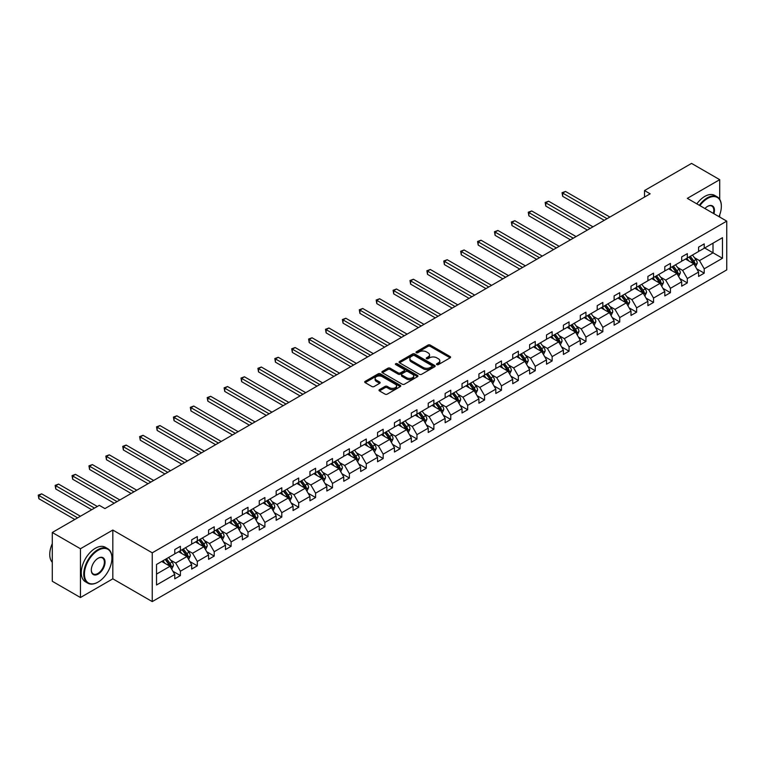 <?xml version="1.0" encoding="UTF-8"?>
<svg xmlns="http://www.w3.org/2000/svg" width="765" height="765" viewBox="0 0 765 765"><rect width="100%" height="100%" fill="white"/><g stroke="black" fill="none" stroke-linecap="round" stroke-linejoin="round"><path stroke-width="1.15" d="M436.825 364.618A1.09 0.631 0 0 0 438.374 364.618L450.126 357.838A1.568 0.899 0 0 0 450.585 357.198A1.568 0.899 0 0 0 450.126 356.557L430.217 345.063A1.568 0.899 0 0 0 428.008 345.063L416.265 351.852A1.09 0.631 0 0 0 417.805 352.742L419.325 351.862A5.001 2.888 0 0 1 426.411 351.862L428.065 352.828A5.001 2.888 0 0 1 429.528 354.864A5.001 2.888 0 0 1 428.065 356.911L426.545 357.791A1.09 0.631 0 0 0 428.094 358.68L429.614 357.8A5.001 2.888 0 0 1 436.691 357.8L438.345 358.756A5.001 2.888 0 0 1 439.818 360.803A5.001 2.888 0 0 1 438.345 362.849L436.825 363.719A1.09 0.631 0 0 0 436.825 364.618L436.825 363.719M379.469 389.624A1.568 0.899 0 0 0 379.01 390.265A1.568 0.899 0 0 0 379.469 390.905L385.053 394.128A1.568 0.899 0 0 0 387.262 394.128L400.315 386.593A1.568 0.899 0 0 0 400.774 385.952A1.568 0.899 0 0 0 400.315 385.321L380.406 373.827A1.568 0.899 0 0 0 378.197 373.827L365.154 381.362A1.568 0.899 0 0 0 364.695 381.993A1.568 0.899 0 0 0 365.154 382.634L371.895 386.526A1.568 0.899 0 0 0 374.104 386.526L379.689 383.303A1.568 0.899 0 0 0 380.148 382.663A1.568 0.899 0 0 0 379.689 382.031L376.342 380.1A4.179 2.419 0 0 1 375.118 378.388A4.179 2.419 0 0 1 377.7 376.16A4.179 2.419 0 0 1 382.261 376.686L395.362 384.25A4.179 2.419 0 0 1 396.586 385.952A4.179 2.419 0 0 1 394.004 388.19A4.179 2.419 0 0 1 389.452 387.664L387.262 386.401A1.568 0.899 0 0 0 385.053 386.401L379.469 389.624L379.469 390.905L385.053 387.702L385.053 386.401M112.818 530.049L80.44 548.744L52.278 532.488L52.278 581.266L80.44 597.522L112.818 578.828L152.245 601.596L152.245 552.818L112.818 530.049L112.818 578.828M719.712 199.321L719.712 179.67L687.324 198.365L726.75 221.133L152.245 552.818M719.712 179.67L691.55 163.404L644.522 190.562L644.522 197.064M52.278 532.488L99.307 505.34L104.939 508.591L650.154 193.813L644.522 190.562M419.44 374.276A1.568 0.899 0 0 0 421.649 374.276L434.702 366.741A1.568 0.899 0 0 0 435.161 366.1A1.568 0.899 0 0 0 434.702 365.46L414.793 353.975A1.568 0.899 0 0 0 412.584 353.975L399.54 361.501A1.568 0.899 0 0 0 399.081 362.141A1.568 0.899 0 0 0 399.54 362.782L419.44 374.276M396.165 364.857A1.09 0.631 0 0 1 397.274 365.01L417.489 376.676L404.455 384.202A1.568 0.899 0 0 1 402.247 384.202L382.347 372.708L387.932 369.505L387.932 368.204L382.347 371.436A1.568 0.899 0 0 0 381.888 372.067A1.568 0.899 0 0 0 382.347 372.708L382.347 371.436M387.932 369.505A1.568 0.899 0 0 1 390.14 369.505L390.14 368.204A1.568 0.899 0 0 0 387.932 368.204M390.14 368.204L398.211 372.871A1.568 0.899 0 0 0 400.42 372.871L404.13 370.729A1.568 0.899 0 0 0 404.58 370.088A1.568 0.899 0 0 0 404.13 369.457L395.725 364.599A1.09 0.631 0 0 1 397.274 363.71L417.508 375.386A1.568 0.899 0 0 1 417.967 376.026A1.568 0.899 0 0 1 417.508 376.667L417.508 375.386M80.44 548.744L80.44 597.522M719.712 217.059L719.712 214.812M156.529 564.455L174.774 553.917L174.774 549.566L180.406 546.306L180.406 550.666L191.68 544.164L191.68 539.803L197.313 536.552L197.313 540.912L208.577 534.41L208.577 530.049L214.21 526.798L214.21 531.159L225.474 524.656L225.474 520.296L231.107 517.044L231.107 521.405L242.371 514.893L242.371 510.542L248.003 507.291L248.003 511.642L259.268 505.139L259.268 500.788L264.9 497.537L264.9 501.888L276.165 495.385L276.165 491.025L281.797 487.774L281.797 492.134L293.062 485.632L293.062 481.271L298.694 478.02L298.694 482.38L309.959 475.878L309.959 471.517L315.591 468.266L315.591 472.627L326.856 466.124L326.856 461.764L332.488 458.512L332.488 462.873L343.753 456.361L343.753 452.01L349.385 448.759L349.385 453.11L360.65 446.607L360.65 442.256L366.282 439.005L366.282 443.356L377.547 436.853L377.547 432.493L383.179 429.242L383.179 433.602L394.444 427.1L394.444 422.739L400.076 419.488L400.076 423.848L411.341 417.346L411.341 412.985L416.973 409.734L416.973 414.095L428.237 407.592L428.237 403.232L433.87 399.98L433.87 404.331L445.134 397.829L445.134 393.478L450.767 390.226L450.767 394.577L462.031 388.075L462.031 383.724L467.664 380.463L467.664 384.824L478.928 378.321L478.928 373.961L484.561 370.709L484.561 375.07L495.825 368.567L495.825 364.207L501.457 360.956L501.457 365.316L512.722 358.814L512.722 354.453L518.354 351.202L518.354 355.562L529.619 349.05L529.619 344.699L535.251 341.448L535.251 345.799L546.516 339.297L546.516 334.946L552.148 331.694L552.148 336.045L563.413 329.543L563.413 325.182L569.045 321.931L569.045 326.292L580.31 319.789L580.31 315.429L585.942 312.177L585.942 316.538L597.207 310.035L597.207 305.675L602.839 302.424L602.839 306.784L614.104 300.282L614.104 295.921L619.736 292.67L619.736 297.03L631.001 290.518L631.001 286.167L636.633 282.916L636.633 287.267L647.898 280.765L647.898 276.414L653.53 273.153L653.53 277.513L664.795 271.011L664.795 266.65L670.427 263.399L670.427 267.76L681.692 261.257L681.692 256.897L687.324 253.645L687.324 258.006L698.588 251.503L698.588 247.143L704.221 243.892L704.221 248.252L722.466 237.714L722.466 258.264L704.221 268.802L704.221 273.162L698.588 276.414L698.588 272.053L687.324 278.556L687.324 282.916L681.692 286.167L681.692 281.807L670.427 288.309L670.427 292.67L664.795 295.921L664.795 291.561L653.53 298.063L653.53 302.424L647.898 305.675L647.898 301.314L636.633 307.826L636.633 312.177L631.001 315.429L631.001 311.078L619.736 317.58L619.736 321.931L614.104 325.182L614.104 320.831L602.839 327.334L602.839 331.694L597.207 334.946L597.207 330.585L585.942 337.088L585.942 341.448L580.31 344.699L580.31 340.339L569.045 346.841L569.045 351.202L563.413 354.453L563.413 350.093L552.148 356.595L552.148 360.956L546.516 364.207L546.516 359.856L535.251 366.359L535.251 370.709L529.619 373.961L529.619 369.61L518.354 376.112L518.354 380.463L512.722 383.724L512.722 379.364L501.457 385.866L501.457 390.226L495.825 393.478L495.825 389.117L484.561 395.62L484.561 399.98L478.928 403.232L478.928 398.871L467.664 405.374L467.664 409.734L462.031 412.985L462.031 408.625L450.767 415.137L450.767 419.488L445.134 422.739L445.134 418.388L433.87 424.891L433.87 429.242L428.237 432.493L428.237 428.142L416.973 434.644L416.973 439.005L411.341 442.256L411.341 437.896L400.076 444.398L400.076 448.759L394.444 452.01L394.444 447.649L383.179 454.152L383.179 458.512L377.547 461.764L377.547 457.403L366.282 463.906L366.282 468.266L360.65 471.517L360.65 467.157L349.385 473.669L349.385 478.02L343.753 481.271L343.753 476.92L332.488 483.423L332.488 487.774L326.856 491.025L326.856 486.674L315.591 493.176L315.591 497.537L309.959 500.788L309.959 496.428L298.694 502.93L298.694 507.291L293.062 510.542L293.062 506.181L281.797 512.684L281.797 517.044L276.165 520.296L276.165 515.935L264.9 522.438L264.9 526.798L259.268 530.049L259.268 525.698L248.003 532.201L248.003 536.552L242.371 539.803L242.371 535.452L231.107 541.955L231.107 546.306L225.474 549.566L225.474 545.206L214.21 551.708L214.21 556.069L208.577 559.32L208.577 554.96L197.313 561.462L197.313 565.823L191.68 569.074L191.68 564.713L180.406 571.216L180.406 575.576L174.774 578.828L174.774 574.467L156.529 585.005L156.529 564.455M152.245 601.596L726.75 269.902L726.75 221.133M178.608 551.708L186.947 556.518L175.682 563.021L170.643 560.123M175.682 563.021L180.406 571.216M186.947 556.518L191.68 564.713M174.774 552.875L175.682 553.401L180.406 550.666M195.505 541.955L203.844 546.765L192.579 553.267L187.54 550.36M192.579 553.267L197.313 561.462M203.844 546.765L208.577 554.96M191.68 543.121L192.579 543.647L197.313 540.912M212.402 532.201L220.741 537.011L209.476 543.513L204.437 540.606M209.476 543.513L214.21 551.708M220.741 537.011L225.474 545.206M208.577 533.368L209.476 533.884L214.21 531.159M229.299 522.438L237.638 527.257L226.373 533.76L221.334 530.853M226.373 533.76L231.107 541.955M237.638 527.257L242.371 535.452M225.474 523.614L226.373 524.13L231.107 521.405M246.196 512.684L254.535 517.503L243.27 524.006L238.231 521.099M243.27 524.006L248.003 532.201M254.535 517.503L259.268 525.698M242.371 513.86L243.27 514.376L248.003 511.642M263.093 502.93L271.432 507.74L260.167 514.252L255.128 511.345M260.167 514.252L264.9 522.438M271.432 507.74L276.165 515.935M259.268 504.106L260.167 504.623L264.9 501.888M279.99 493.176L288.329 497.986L277.064 504.489L272.024 501.582M277.064 504.489L281.797 512.684M288.329 497.986L293.062 506.181M276.165 494.343L277.064 494.869L281.797 492.134M296.887 483.423L305.225 488.233L293.961 494.735L288.931 491.828M293.961 494.735L298.694 502.93M305.225 488.233L309.959 496.428M293.062 484.589L293.961 485.115L298.694 482.38M313.784 473.669L322.122 478.479L310.858 484.981L305.828 482.074M310.858 484.981L315.591 493.176M322.122 478.479L326.856 486.674M309.959 474.836L310.858 475.352L315.591 472.627M330.681 463.906L339.019 468.725L327.755 475.228L322.725 472.321M327.755 475.228L332.488 483.423M339.019 468.725L343.753 476.92M326.856 465.082L327.755 465.598L332.488 462.873M347.578 454.152L355.916 458.962L344.652 465.474L339.622 462.567M344.652 465.474L349.385 473.669M355.916 458.962L360.65 467.157M343.753 455.328L344.652 455.844L349.385 453.11M364.475 444.398L372.813 449.208L361.549 455.711L356.519 452.813M361.549 455.711L366.282 463.906M372.813 449.208L377.547 457.403M360.65 445.565L361.549 446.091L366.282 443.356M381.372 434.644L389.71 439.454L378.445 445.957L373.416 443.05M378.445 445.957L383.179 454.152M389.71 439.454L394.444 447.649M377.547 435.811L378.445 436.337L383.179 433.602M398.269 424.891L406.607 429.701L395.342 436.203L390.313 433.296M395.342 436.203L400.076 444.398M406.607 429.701L411.341 437.896M394.444 426.057L395.342 426.574L400.076 423.848M415.166 415.127L423.504 419.947L412.239 426.449L407.209 423.542M412.239 426.449L416.973 434.644M423.504 419.947L428.237 428.142M411.341 416.303L412.239 416.82L416.973 414.095M432.062 405.374L440.401 410.193L429.136 416.696L424.106 413.789M429.136 416.696L433.87 424.891M440.401 410.193L445.134 418.388M428.237 406.55L429.136 407.066L433.87 404.331M448.959 395.62L457.298 400.43L446.033 406.942L441.003 404.035M446.033 406.942L450.767 415.137M457.298 400.43L462.031 408.625M445.134 396.796L446.033 397.312L450.767 394.577M465.856 385.866L474.195 390.676L462.93 397.178L457.9 394.271M462.93 397.178L467.664 405.374M474.195 390.676L478.928 398.871M462.031 387.033L462.93 387.559L467.664 384.824M482.753 376.112L491.092 380.922L479.827 387.425L474.797 384.518M479.827 387.425L484.561 395.62M491.092 380.922L495.825 389.117M478.928 377.279L479.827 377.805L484.561 375.07M499.65 366.359L507.989 371.168L496.724 377.671L491.694 374.764M496.724 377.671L501.457 385.866M507.989 371.168L512.722 379.364M495.825 367.525L496.724 368.041L501.457 365.316M516.547 356.595L524.886 361.415L513.621 367.917L508.591 365.01M513.621 367.917L518.354 376.112M524.886 361.415L529.619 369.61M512.722 357.771L513.621 358.288L518.354 355.562M533.444 346.841L541.783 351.661L530.518 358.163L525.488 355.256M530.518 358.163L535.251 366.359M541.783 351.661L546.516 359.856M529.619 348.018L530.518 348.534L535.251 345.799M550.341 337.088L558.68 341.898L547.415 348.4L542.385 345.503M547.415 348.4L552.148 356.595M558.68 341.898L563.413 350.093M546.516 338.254L547.415 338.78L552.148 336.045M567.238 327.334L575.576 332.144L564.312 338.646L559.282 335.739M564.312 338.646L569.045 346.841M575.576 332.144L580.31 340.339M563.413 328.501L564.312 329.026L569.045 326.292M584.135 317.58L592.473 322.39L581.209 328.893L576.179 325.986M581.209 328.893L585.942 337.088M592.473 322.39L597.207 330.585M580.31 318.747L581.209 319.273L585.942 316.538M601.032 307.826L609.37 312.636L598.106 319.139L593.076 316.232M598.106 319.139L602.839 327.334M609.37 312.636L614.104 320.831M597.207 308.993L598.106 309.509L602.839 306.784M617.929 298.063L626.267 302.883L615.003 309.385L609.973 306.478M615.003 309.385L619.736 317.58M626.267 302.883L631.001 311.078M614.104 299.239L615.003 299.756L619.736 297.03M634.826 288.309L643.164 293.119L631.9 299.631L626.87 296.724M631.9 299.631L636.633 307.826M643.164 293.119L647.898 301.314M631.001 289.486L631.9 290.002L636.633 287.267M651.723 278.556L660.061 283.366L648.797 289.868L643.767 286.971M648.797 289.868L653.53 298.063M660.061 283.366L664.795 291.561M647.898 279.722L648.797 280.248L653.53 277.513M668.62 268.802L676.958 273.612L665.693 280.114L660.664 277.207M665.693 280.114L670.427 288.309M676.958 273.612L681.692 281.807M664.795 269.969L665.693 270.494L670.427 267.76M685.517 259.048L693.855 263.858L682.59 270.361L677.56 267.454M682.59 270.361L687.324 278.556M693.855 263.858L698.588 272.053M681.692 260.215L682.59 260.731L687.324 258.006M704.67 247.984L713.009 252.804L699.487 260.607L694.457 257.7M699.487 260.607L704.221 268.802M722.466 258.264L713.009 252.804L713.009 243.174L722.466 237.714M698.588 250.461L699.487 250.977L704.221 248.252M156.529 574.085L170.05 566.272L161.711 561.462M170.05 566.272L174.774 574.467M696.733 268.831L704.221 273.162M679.836 278.584L687.324 282.916M662.939 288.348L670.427 292.67M646.043 298.101L653.53 302.424M629.146 307.855L636.633 312.177M612.249 317.609L619.736 321.931M595.352 327.363L602.839 331.694M578.455 337.126L585.942 341.448M561.548 346.88L569.045 351.202M544.651 356.633L552.148 360.956M527.754 366.387L535.251 370.709M510.857 376.141L518.354 380.463M493.96 385.895L501.457 390.226M477.064 395.658L484.561 399.98M460.167 405.412L467.664 409.734M443.27 415.166L450.767 419.488M426.373 424.919L433.87 429.242M409.476 434.673L416.973 439.005M392.579 444.427L400.076 448.759M375.682 454.19L383.179 458.512M358.785 463.944L366.282 468.266M341.888 473.698L349.385 478.02M324.991 483.451L332.488 487.774M308.094 493.205L315.591 497.537M291.197 502.968L298.694 507.291M274.3 512.722L281.797 517.044M257.403 522.476L264.9 526.798M240.506 532.23L248.003 536.552M223.61 541.983L231.107 546.306M206.713 551.737L214.21 556.069M189.816 561.5L197.313 565.823M172.919 571.254L180.406 575.576M437.264 364.771L438.345 364.15A5.001 2.888 0 0 0 439.818 362.103L439.818 360.803M429.528 354.864L429.528 356.165A5.001 2.888 0 0 1 428.065 358.211L426.985 358.833M450.126 356.557L450.126 357.838L430.217 346.363A1.568 0.899 0 0 0 428.008 346.363L416.696 352.895M434.683 366.751L414.793 355.276A1.568 0.899 0 0 0 412.584 355.276L399.56 362.792M431.938 366.55A1.09 0.631 0 0 0 431.938 365.651L414.467 355.572A1.09 0.631 0 0 0 412.918 355.572L411.312 356.49A5.001 2.888 0 0 0 409.849 358.536A5.001 2.888 0 0 0 411.312 360.583L423.255 367.477A5.001 2.888 0 0 0 430.332 367.477L431.938 366.55L431.938 367.85A1.09 0.631 0 0 0 432.254 367.401L432.254 366.1M409.849 358.536L409.849 359.837A5.001 2.888 0 0 0 411.312 361.883L411.312 360.583M431.938 367.85L430.332 368.778A5.001 2.888 0 0 1 423.255 368.778L411.312 361.883M390.14 369.505L398.211 374.171A1.568 0.899 0 0 0 400.42 374.171L404.13 372.029A1.568 0.899 0 0 0 404.58 371.388L404.58 370.088M406.588 377.7A4.179 2.419 0 0 0 411.149 378.226A4.179 2.419 0 0 0 413.731 375.998A4.179 2.419 0 0 0 412.498 374.286L407.888 371.627A1.568 0.899 0 0 0 405.67 371.627L401.969 373.76A1.568 0.899 0 0 0 401.51 374.401A1.568 0.899 0 0 0 401.969 375.041L406.588 377.7L406.588 379A4.179 2.419 0 0 0 411.149 379.526A4.179 2.419 0 0 0 413.731 377.298L413.731 375.998M401.51 374.401L401.51 375.701A1.568 0.899 0 0 0 401.969 376.342L401.969 375.041M406.588 379L401.969 376.342M396.586 385.952L396.586 387.253A4.179 2.419 0 0 1 394.004 389.49A4.179 2.419 0 0 1 389.452 388.964L387.262 387.702A1.568 0.899 0 0 0 385.053 387.702M375.118 378.388L375.118 379.689A4.179 2.419 0 0 0 376.342 381.4L376.342 380.1M379.689 382.031L379.689 383.303L376.342 381.4M400.286 386.602L380.406 375.127A1.568 0.899 0 0 0 378.197 375.127L365.173 382.643M695.548 266.784L697.24 263.208A4.217 2.438 -120 0 0 695.892 259.612L692.459 255.041M688.825 260.951L686.827 258.293M686.157 259.411L685.775 258.905M609.877 217.059L565.498 191.441L562.677 193.067L562.677 196.318L604.245 220.32M693.606 264.164L694.955 263.389A4.217 2.438 -120 0 0 693.75 260.846L690.317 256.275M689.265 256.887L692.947 261.802A2.152 1.243 60 0 1 693.339 262.452L694.955 263.389M688.969 257.05L692.392 261.63A4.217 2.438 60 0 1 693.453 263.619M562.677 196.318L562.055 192.704L607.066 218.694M562.055 192.704L565.498 191.441M718.976 216.638A19.431 11.217 120 0 0 721.347 206.368A19.431 11.217 120 0 0 707.596 198.431A19.431 11.217 120 0 0 699.889 205.622M699.306 205.288A19.909 11.494 -60 0 1 707.262 197.848A19.909 11.494 -60 0 1 717.216 196.863A19.909 11.494 -60 0 1 721.347 205.976A19.909 11.494 -60 0 1 721.338 206.168M704.928 208.529A9.716 5.613 -60 0 1 707.596 206.368L707.596 206.368A9.716 5.613 -60 0 1 713.927 213.731M696.829 203.853A19.909 11.494 -60 0 1 704.785 196.414A19.909 11.494 -60 0 1 714.74 195.429L717.216 196.863M713.334 213.387A9.237 5.336 120 0 0 711.88 206.101A9.237 5.336 120 0 0 707.424 206.464M97.843 582.213L98.178 582.012A19.431 11.217 120 0 0 111.92 558.211A19.431 11.217 120 0 0 98.178 550.274A19.431 11.217 120 0 0 84.437 574.085A19.431 11.217 120 0 0 98.178 582.012L97.843 582.213A19.909 11.494 -60 0 1 87.879 583.198A19.909 11.494 -60 0 1 84.829 567.238A19.909 11.494 -60 0 1 97.843 549.691A19.909 11.494 -60 0 1 107.798 548.706A19.909 11.494 -60 0 1 111.92 557.819A19.909 11.494 -60 0 1 111.92 558.02M98.178 574.085A9.716 5.613 -60 0 1 91.303 570.116A9.716 5.613 -60 0 1 98.178 558.211L98.178 558.211A9.716 5.613 -60 0 1 105.054 562.179A9.716 5.613 -60 0 1 98.178 574.085M91.312 569.915A9.237 5.336 120 0 0 93.225 573.951A9.237 5.336 120 0 0 97.843 573.492A9.237 5.336 120 0 0 103.877 565.354A9.237 5.336 120 0 0 102.462 557.953A9.237 5.336 120 0 0 98.006 558.316M87.879 583.198L85.403 581.763A19.909 11.494 -60 0 1 82.352 565.813A19.909 11.494 -60 0 1 95.367 548.256A19.909 11.494 -60 0 1 105.321 547.271L107.798 548.706M52.278 562.285A19.909 11.494 -60 0 1 52.278 543.666M678.651 276.538L680.343 272.962A4.217 2.438 -120 0 0 678.995 269.366L675.562 264.795M671.928 270.705L669.93 268.046M669.26 269.165L668.878 268.658M592.98 226.822L548.601 201.195L545.78 202.821L545.78 206.072L587.348 230.074M676.709 273.927L678.058 273.143A4.217 2.438 -120 0 0 676.853 270.6L673.42 266.029M672.368 266.641L676.05 271.556A2.152 1.243 60 0 1 676.442 272.206L678.058 273.143M672.072 266.813L675.495 271.384A4.217 2.438 60 0 1 676.547 273.373M545.78 206.072L545.158 202.467L590.169 228.448M545.158 202.467L548.601 201.195M661.754 286.292L663.446 282.715A4.217 2.438 -120 0 0 662.098 279.12L658.665 274.549M655.031 280.459L653.033 277.8M652.363 278.919L651.981 278.412M576.083 236.576L531.704 210.949L528.883 212.574L528.883 215.826L570.451 239.828M659.812 283.681L661.161 282.897A4.217 2.438 -120 0 0 659.956 280.363L656.523 275.782M655.471 276.395L659.153 281.31A2.152 1.243 60 0 1 659.545 281.96L661.161 282.897M655.175 276.567L658.598 281.137A4.217 2.438 60 0 1 659.65 283.136M528.883 215.826L528.261 212.221L573.272 238.202M528.261 212.221L531.704 210.949M644.857 296.055L646.549 292.469A4.217 2.438 -120 0 0 645.201 288.883L641.768 284.303M638.134 290.222L636.136 287.554M635.466 288.673L635.084 288.166M559.186 246.33L514.807 220.703L511.986 222.328L511.986 225.579L553.554 249.581M642.916 293.435L644.264 292.651A4.217 2.438 -120 0 0 643.059 290.117L639.626 285.536M638.574 286.148L642.256 291.063A2.152 1.243 60 0 1 642.648 291.714L644.264 292.651M638.278 286.32L641.701 290.891A4.217 2.438 60 0 1 642.753 292.89M511.986 225.579L511.364 221.974L556.375 247.956M511.364 221.974L514.807 220.703M627.96 305.809L629.643 302.232A4.217 2.438 -120 0 0 628.304 298.637L624.871 294.056M621.237 299.976L619.239 297.308M618.569 298.436L618.187 297.92M542.289 256.084L497.91 230.466L495.089 232.091L495.089 235.343L536.657 259.335M626.019 303.189L627.367 302.405A4.217 2.438 -120 0 0 626.162 299.87L622.729 295.3M621.677 295.902L625.359 300.817A2.152 1.243 60 0 1 625.751 301.477L627.367 302.405M621.381 296.074L624.804 300.655A4.217 2.438 60 0 1 625.856 302.644M495.089 235.343L494.467 231.728L539.478 257.709M494.467 231.728L497.91 230.466M611.063 315.562L612.746 311.986A4.217 2.438 -120 0 0 611.407 308.391L607.974 303.81M604.34 309.729L602.342 307.071M601.673 308.19L601.29 307.673M525.392 265.838L481.013 240.22L478.192 241.845L478.192 245.096L519.76 269.089M609.122 312.942L610.47 312.168A4.217 2.438 -120 0 0 609.265 309.624L605.832 305.053M604.78 305.665L608.462 310.571A2.152 1.243 60 0 1 608.854 311.231L610.47 312.168M604.484 305.828L607.907 310.408A4.217 2.438 60 0 1 608.959 312.397M478.192 245.096L477.57 241.482L522.581 267.463M477.57 241.482L481.013 240.22M594.166 325.316L595.849 321.74A4.217 2.438 -120 0 0 594.51 318.144L591.077 313.574M587.444 319.483L585.445 316.825M584.776 317.944L584.393 317.437M508.495 275.601L464.116 249.973L461.295 251.599L461.295 254.85L502.863 278.852M592.225 322.696L593.573 321.922A4.217 2.438 -120 0 0 592.368 319.378L588.935 314.807M587.883 315.419L591.565 320.334A2.152 1.243 60 0 1 591.957 320.984L593.573 321.922M587.587 315.582L591.01 320.162A4.217 2.438 60 0 1 592.062 322.151M461.295 254.85L460.673 251.245L505.675 277.226M460.673 251.245L464.116 249.973M577.269 335.07L578.952 331.494A4.217 2.438 -120 0 0 577.613 327.898L574.18 323.327M570.547 329.237L568.548 326.579M567.879 327.697L567.496 327.191M491.599 285.355L447.219 259.727L444.398 261.353L444.398 264.604L485.966 288.606M575.328 332.459L576.676 331.675A4.217 2.438 -120 0 0 575.471 329.132L572.038 324.561M570.986 325.173L574.668 330.088A2.152 1.243 60 0 1 575.06 330.738L576.676 331.675M570.69 325.345L574.113 329.916A4.217 2.438 60 0 1 575.165 331.914M444.398 264.604L443.776 260.999L488.778 286.98M443.776 260.999L447.219 259.727M560.372 344.824L562.055 341.247A4.217 2.438 -120 0 0 560.716 337.652L557.283 333.081M553.65 338.991L551.651 336.332M550.982 337.451L550.599 336.944M474.702 295.108L430.322 269.481L427.501 271.106L427.501 274.358L469.069 298.36M558.431 342.213L559.779 341.429A4.217 2.438 -120 0 0 558.574 338.895L555.141 334.315M554.09 334.927L557.771 339.842A2.152 1.243 60 0 1 558.163 340.492L559.779 341.429M553.793 335.099L557.216 339.67A4.217 2.438 60 0 1 558.268 341.668M427.501 274.358L426.88 270.753L471.881 296.734M426.88 270.753L430.322 269.481M543.475 354.587L545.158 351.011A4.217 2.438 -120 0 0 543.819 347.415L540.386 342.835M536.753 348.754L534.754 346.086M534.085 347.205L533.702 346.698M457.805 304.862L413.425 279.235L410.604 280.86L410.604 284.121L452.172 308.113M541.534 351.967L542.882 351.183A4.217 2.438 -120 0 0 541.677 348.649L538.244 344.068M537.193 344.68L540.874 349.595A2.152 1.243 60 0 1 541.266 350.246L542.882 351.183M536.896 344.852L540.319 349.423A4.217 2.438 60 0 1 541.371 351.422M410.604 284.121L409.983 280.506L454.984 306.488M409.983 280.506L413.425 279.235M526.578 364.341L528.261 360.764A4.217 2.438 -120 0 0 526.922 357.169L523.49 352.589M519.856 358.508L517.857 355.84M517.188 356.968L516.805 356.452M440.908 314.616L396.528 288.998L393.707 290.624L393.707 293.875L435.275 317.867M524.637 361.721L525.985 360.946A4.217 2.438 -120 0 0 524.78 358.403L521.348 353.832M520.296 354.434L523.977 359.349A2.152 1.243 60 0 1 524.369 360.009L525.985 360.946M519.999 354.606L523.423 359.187A4.217 2.438 60 0 1 524.474 361.176M393.707 293.875L393.086 290.26L438.087 316.241M393.086 290.26L396.528 288.998M509.681 374.095L511.364 370.518A4.217 2.438 -120 0 0 510.026 366.923L506.593 362.352M502.959 368.261L500.96 365.603M500.291 366.722L499.908 366.205M424.011 324.37L379.631 298.752L376.81 300.377L376.81 303.628L418.378 327.621M507.74 371.474L509.088 370.7A4.217 2.438 -120 0 0 507.884 368.156L504.451 363.585M503.399 364.197L507.08 369.113A2.152 1.243 60 0 1 507.472 369.763L509.088 370.7M503.102 364.36L506.526 368.94A4.217 2.438 60 0 1 507.577 370.929M376.81 303.628L376.189 300.014L421.19 325.995M376.189 300.014L379.631 298.752M492.784 383.848L494.467 380.272A4.217 2.438 -120 0 0 493.119 376.676L489.696 372.106M486.062 378.015L484.063 375.357M483.394 376.476L483.011 375.969M407.114 334.133L362.734 308.505L359.913 310.131L359.913 313.382L401.482 337.384M490.843 381.228L492.191 380.454A4.217 2.438 -120 0 0 490.987 377.91L487.554 373.339M486.502 373.951L490.183 378.866A2.152 1.243 60 0 1 490.575 379.517L492.191 380.454M486.205 374.123L489.629 378.694A4.217 2.438 60 0 1 490.681 380.683M359.913 313.382L359.292 309.777L404.293 335.759M359.292 309.777L362.734 308.505M475.887 393.602L477.57 390.026A4.217 2.438 -120 0 0 476.222 386.43L472.799 381.859M469.165 387.769L467.166 385.111M466.487 386.229L466.105 385.723M390.217 343.887L345.837 318.259L343.016 319.885L343.016 323.136L384.585 347.138M473.946 390.992L475.295 390.207A4.217 2.438 -120 0 0 474.09 387.673L470.657 383.093M469.605 383.705L473.286 388.62A2.152 1.243 60 0 1 473.678 389.27L475.295 390.207M469.308 383.877L472.732 388.448A4.217 2.438 60 0 1 473.784 390.446M343.016 323.136L342.395 319.531L387.396 345.512M342.395 319.531L345.837 318.259M458.99 403.356L460.673 399.779A4.217 2.438 -120 0 0 459.325 396.184L455.902 391.613M452.268 397.532L450.269 394.864M449.591 395.983L449.208 395.476M373.32 353.64L328.94 328.013L326.12 329.639L326.12 332.89L367.688 356.892M457.049 400.745L458.398 399.961A4.217 2.438 -120 0 0 457.193 397.427L453.76 392.847M452.708 393.459L456.389 398.374A2.152 1.243 60 0 1 456.772 399.024L458.398 399.961M452.411 393.631L455.835 398.202A4.217 2.438 60 0 1 456.887 400.2M326.12 332.89L325.498 329.285L370.499 355.266M325.498 329.285L328.94 328.013M442.094 413.119L443.776 409.543A4.217 2.438 -120 0 0 442.428 405.947L439.005 401.367M435.371 407.286L433.373 404.618M432.694 405.746L432.311 405.23M356.423 363.394L312.043 337.776L309.223 339.402L309.223 342.653L350.791 366.645M440.152 410.499L441.501 409.715A4.217 2.438 -120 0 0 440.296 407.181L436.863 402.6M435.811 403.212L439.493 408.128A2.152 1.243 60 0 1 439.875 408.787L441.501 409.715M435.514 403.385L438.938 407.955A4.217 2.438 60 0 1 439.99 409.954M309.223 342.653L308.601 339.038L353.602 365.02M308.601 339.038L312.043 337.776M425.197 422.873L426.88 419.297A4.217 2.438 -120 0 0 425.531 415.701L422.108 411.121M418.474 417.04L416.476 414.372M415.797 415.5L415.414 414.984M339.526 373.148L295.147 347.53L292.326 349.156L292.326 352.407L333.894 376.399M423.255 420.253L424.604 419.478A4.217 2.438 -120 0 0 423.399 416.935L419.966 412.364M418.914 412.976L422.596 417.881A2.152 1.243 60 0 1 422.978 418.541L424.604 419.478M418.618 413.138L422.041 417.719A4.217 2.438 60 0 1 423.093 419.708M292.326 352.407L291.704 348.792L336.705 374.774M291.704 348.792L295.147 347.53M408.3 432.627L409.983 429.05A4.217 2.438 -120 0 0 408.634 425.455L405.211 420.884M401.577 426.793L399.579 424.135M398.9 425.254L398.517 424.747M322.629 382.902L278.25 357.284L275.429 358.909L275.429 362.161L316.997 386.162M406.358 430.007L407.707 429.232A4.217 2.438 -120 0 0 406.502 426.688L403.069 422.117M402.017 422.729L405.699 427.645A2.152 1.243 60 0 1 406.081 428.295L407.707 429.232M401.721 422.892L405.144 427.472A4.217 2.438 60 0 1 406.196 429.461M275.429 362.161L274.807 358.546L319.808 384.537M274.807 358.546L278.25 357.284M391.403 442.38L393.086 438.804A4.217 2.438 -120 0 0 391.737 435.209L388.314 430.638M384.68 436.547L382.682 433.889M382.003 435.008L381.62 434.501M305.732 392.665L261.343 367.037L258.532 368.663L258.532 371.914L300.1 395.916M389.462 439.77L390.81 438.986A4.217 2.438 -120 0 0 389.605 436.442L386.172 431.871M385.12 432.483L388.802 437.398A2.152 1.243 60 0 1 389.184 438.049L390.81 438.986M384.824 432.655L388.247 437.226A4.217 2.438 60 0 1 389.299 439.215M258.532 371.914L257.91 368.309L302.911 394.291M257.91 368.309L261.343 367.037M374.506 452.134L376.189 448.558A4.217 2.438 -120 0 0 374.84 444.962L371.417 440.391M367.783 446.301L365.785 443.643M365.106 444.761L364.723 444.255M288.835 402.419L244.446 376.791L241.635 378.417L241.635 381.668L283.203 405.67M372.565 449.524L373.913 448.739A4.217 2.438 -120 0 0 372.708 446.205L369.275 441.625M368.223 442.237L371.905 447.152A2.152 1.243 60 0 1 372.287 447.802L373.913 448.739M367.927 442.409L371.35 446.98A4.217 2.438 60 0 1 372.402 448.978M241.635 381.668L241.013 378.063L286.014 404.044M241.013 378.063L244.446 376.791M357.609 461.897L359.292 458.311A4.217 2.438 -120 0 0 357.944 454.726L354.52 450.145M350.886 456.064L348.888 453.396M348.209 454.515L347.826 454.008M271.938 412.172L227.549 386.545L224.738 388.171L224.738 391.422L266.306 415.424M355.668 459.277L357.016 458.493A4.217 2.438 -120 0 0 355.811 455.959L352.378 451.379M351.326 451.991L355.008 456.906A2.152 1.243 60 0 1 355.39 457.556L357.016 458.493M351.03 452.163L354.453 456.734A4.217 2.438 60 0 1 355.505 458.732M224.738 391.422L224.116 387.817L269.117 413.798M224.116 387.817L227.549 386.545M340.712 471.651L342.395 468.075A4.217 2.438 -120 0 0 341.047 464.479L337.623 459.899M333.989 465.818L331.991 463.15M331.312 464.279L330.929 463.762M255.041 421.926L210.652 396.308L207.841 397.934L207.841 401.185L249.409 425.177M338.771 469.031L340.119 468.247A4.217 2.438 -120 0 0 338.914 465.713L335.481 461.142M334.429 461.744L338.111 466.66A2.152 1.243 60 0 1 338.493 467.319L340.119 468.247M334.133 461.917L337.556 466.497A4.217 2.438 60 0 1 338.608 468.486M207.841 401.185L207.219 397.57L252.221 423.552M207.219 397.57L210.652 396.308M323.815 481.405L325.498 477.829A4.217 2.438 -120 0 0 324.15 474.233L320.726 469.653M317.093 475.572L315.094 472.913M314.415 474.032L314.032 473.516M238.144 431.68L193.755 406.062L190.944 407.688L190.944 410.939L232.512 434.931M321.874 478.785L323.222 478.01A4.217 2.438 -120 0 0 322.017 475.467L318.584 470.896M317.532 471.508L321.214 476.413A2.152 1.243 60 0 1 321.596 477.073L323.222 478.01M317.236 471.67L320.659 476.251A4.217 2.438 60 0 1 321.711 478.24M190.944 410.939L190.322 407.324L235.324 433.306M190.322 407.324L193.755 406.062M306.918 491.159L308.601 487.582A4.217 2.438 -120 0 0 307.253 483.987L303.829 479.416M300.196 485.326L298.197 482.667M297.518 483.786L297.136 483.279M221.248 441.443L176.858 415.816L174.047 417.441L174.047 420.693L215.615 444.695M304.977 488.539L306.325 487.764A4.217 2.438 -120 0 0 305.111 485.22L301.687 480.649M300.635 481.262L304.307 486.177A2.152 1.243 60 0 1 304.7 486.827L306.325 487.764M300.339 481.434L303.762 486.005A4.217 2.438 60 0 1 304.814 487.994M174.047 420.693L173.426 417.088L218.427 443.069M173.426 417.088L176.858 415.816M290.021 500.912L291.704 497.336A4.217 2.438 -120 0 0 290.356 493.741L286.932 489.17M283.289 495.079L281.3 492.421M280.621 493.54L280.239 493.033M204.351 451.197L159.962 425.57L157.15 427.195L157.15 430.446L198.718 454.448M288.07 498.302L289.428 497.518A4.217 2.438 -120 0 0 288.214 494.974L284.79 490.403M283.739 491.015L287.411 495.93A2.152 1.243 60 0 1 287.803 496.581L289.428 497.518M283.442 491.187L286.865 495.758A4.217 2.438 60 0 1 287.917 497.757M157.15 430.446L156.529 426.841L201.53 452.823M156.529 426.841L159.962 425.57M273.124 510.666L274.807 507.09A4.217 2.438 -120 0 0 273.459 503.494L270.035 498.923M266.392 504.843L264.403 502.175M263.724 503.294L263.342 502.787M187.454 460.951L143.065 435.323L140.253 436.949L140.253 440.2L181.821 464.202M271.173 508.056L272.531 507.272A4.217 2.438 -120 0 0 271.317 504.737L267.893 500.157M266.832 500.769L270.514 505.684A2.152 1.243 60 0 1 270.906 506.334L272.531 507.272M266.545 500.941L269.969 505.512A4.217 2.438 60 0 1 271.02 507.511M140.253 440.2L139.632 436.595L184.633 462.576M139.632 436.595L143.065 435.323M256.227 520.43L257.91 516.853A4.217 2.438 -120 0 0 256.562 513.258L253.139 508.677M249.495 514.596L247.506 511.928M246.827 513.047L246.445 512.54M170.557 470.705L126.168 445.077L123.356 446.703L123.356 449.963L164.924 473.956M254.276 517.809L255.634 517.025A4.217 2.438 -120 0 0 254.42 514.491L250.997 509.911M249.935 510.523L253.617 515.438A2.152 1.243 60 0 1 254.009 516.088L255.634 517.025M249.648 510.695L253.072 515.266A4.217 2.438 60 0 1 254.123 517.264M123.356 449.963L122.735 446.349L167.736 472.33M122.735 446.349L126.168 445.077M239.321 530.183L241.013 526.607A4.217 2.438 -120 0 0 239.665 523.011L236.242 518.431M232.598 524.35L230.609 521.682M229.93 522.811L229.548 522.294M153.66 480.458L109.271 454.84L106.459 456.466L106.459 459.717L148.028 483.709M237.38 527.563L238.737 526.789A4.217 2.438 -120 0 0 237.523 524.245L234.1 519.674M233.038 520.277L236.72 525.192A2.152 1.243 60 0 1 237.112 525.851L238.737 526.789M232.751 520.449L236.175 525.029A4.217 2.438 60 0 1 237.227 527.018M106.459 459.717L105.838 456.103L150.839 482.084M105.838 456.103L109.271 454.84M222.424 539.937L224.116 536.361A4.217 2.438 -120 0 0 222.768 532.765L219.345 528.194M215.701 534.104L213.712 531.446M213.033 532.564L212.651 532.048M136.763 490.212L92.374 464.594L89.562 466.22L89.562 469.471L131.131 493.473M220.483 537.317L221.84 536.542A4.217 2.438 -120 0 0 220.626 533.999L217.203 529.428M216.141 530.04L219.823 534.955A2.152 1.243 60 0 1 220.215 535.605L221.84 536.542M215.854 530.202L219.278 534.783A4.217 2.438 60 0 1 220.33 536.772M89.562 469.471L88.941 465.856L133.942 491.838M88.941 465.856L92.374 464.594M205.527 549.691L207.219 546.114A4.217 2.438 -120 0 0 205.871 542.519L202.448 537.948M198.804 543.858L196.815 541.199M196.136 542.318L195.754 541.811M119.866 499.975L75.477 474.348L72.665 475.973L72.665 479.225L114.234 503.227M203.586 547.071L204.944 546.296A4.217 2.438 -120 0 0 203.729 543.752L200.306 539.182M199.244 539.794L202.926 544.709A2.152 1.243 60 0 1 203.318 545.359L204.944 546.296M198.957 539.966L202.381 544.537A4.217 2.438 60 0 1 203.433 546.526M72.665 479.225L72.044 475.62L117.045 501.601M72.044 475.62L75.477 474.348M188.63 559.444L190.322 555.868A4.217 2.438 -120 0 0 188.974 552.273L185.551 547.702M181.907 553.611L179.918 550.953M179.239 552.072L178.857 551.565M97.337 506.478L58.58 484.102L55.769 485.727L55.769 488.978L91.704 509.729M186.689 556.834L188.047 556.05A4.217 2.438 -120 0 0 186.832 553.516L183.409 548.935M182.347 549.547L186.029 554.462A2.152 1.243 60 0 1 186.421 555.113L188.047 556.05M182.06 549.719L185.484 554.29A4.217 2.438 60 0 1 186.536 556.289M55.769 488.978L55.147 485.373L94.516 508.103M55.147 485.373L58.58 484.102M171.733 569.208L173.426 565.622A4.217 2.438 -120 0 0 172.077 562.026L168.654 557.456M165.011 563.375L163.022 560.707M162.343 561.826L161.96 561.319M80.44 516.232L41.683 493.855L38.872 495.481L38.872 498.732L74.807 519.483M169.792 566.588L171.15 565.804A4.217 2.438 -120 0 0 169.935 563.269L166.512 558.689M165.45 559.301L169.132 564.216A2.152 1.243 60 0 1 169.524 564.866L171.15 565.804M165.163 559.473L168.587 564.044A4.217 2.438 60 0 1 169.639 566.043M38.872 498.732L38.25 495.127L77.619 517.857M38.25 495.127L41.683 493.855M438.345 364.15L438.345 362.849M426.545 358.68L426.545 357.791M428.065 358.211L428.065 356.911M416.265 352.742L416.265 351.852M428.008 346.363L428.008 345.063M430.217 346.363L430.217 345.063M399.54 362.782L399.54 361.501M412.584 355.276L412.584 353.975M414.793 355.276L414.793 353.975M434.702 366.741L434.702 365.46M423.255 368.778L423.255 367.477M430.332 368.778L430.332 367.477M398.211 374.171L398.211 372.871M400.42 374.171L400.42 372.871M404.13 372.029L404.13 370.729M397.274 365.01L397.274 363.71M387.262 387.702L387.262 386.401M389.452 388.964L389.452 387.664M365.154 382.634L365.154 381.362M378.197 375.127L378.197 373.827M380.406 375.127L380.406 373.827M400.315 386.593L400.315 385.321M694.448 264.881L697.211 263.284M693.75 260.846L695.892 259.612M691.197 262.319L692.392 261.63M677.551 274.635L680.315 273.048M676.853 270.6L678.995 269.366M674.3 272.072L675.495 271.384M660.654 284.389L663.418 282.801M659.956 280.363L662.098 279.12M657.403 281.836L658.598 281.137M643.757 294.152L646.521 292.555M643.059 290.117L645.201 288.883M640.506 291.589L641.701 290.891M626.86 303.906L629.624 302.309M626.162 299.87L628.304 298.637M623.609 301.343L624.804 300.655M609.963 313.66L612.727 312.063M609.265 309.624L611.407 308.391M606.712 311.097L607.907 310.408M593.066 323.413L595.83 321.826M592.368 319.378L594.51 318.144M589.815 320.851L591.01 320.162M576.169 333.167L578.933 331.58M575.471 329.132L577.613 327.898M572.918 330.614L574.113 329.916M559.272 342.921L562.036 341.333M558.574 338.895L560.716 337.652M556.021 340.368L557.216 339.67M542.375 352.684L545.139 351.087M541.677 348.649L543.819 347.415M539.124 350.121L540.319 349.423M525.479 362.438L528.242 360.841M524.78 358.403L526.922 357.169M522.227 359.875L523.423 359.187M508.582 372.192L511.336 370.595M507.884 368.156L510.026 366.923M505.33 369.629L506.526 368.94M491.685 381.945L494.439 380.358M490.987 377.91L493.119 376.676M488.433 379.383L489.629 378.694M474.788 391.699L477.542 390.112M474.09 387.673L476.222 386.43M471.536 389.146L472.732 388.448M457.891 401.462L460.645 399.866M457.193 397.427L459.325 396.184M454.639 398.9L455.835 398.202M440.994 411.216L443.748 409.619M440.296 407.181L442.428 405.947M437.743 408.653L438.938 407.955M424.097 420.97L426.851 419.373M423.399 416.935L425.531 415.701M420.846 418.407L422.041 417.719M407.2 430.724L409.954 429.127M406.502 426.688L408.634 425.455M403.949 428.161L405.144 427.472M390.303 440.477L393.057 438.89M389.605 436.442L391.737 435.209M387.052 437.915L388.247 437.226M373.406 450.231L376.16 448.644M372.708 446.205L374.84 444.962M370.155 447.678L371.35 446.98M356.509 459.995L359.263 458.398M355.811 455.959L357.944 454.726M353.258 457.432L354.453 456.734M339.612 469.748L342.366 468.151M338.914 465.713L341.047 464.479M336.361 467.186L337.556 466.497M322.715 479.502L325.469 477.905M322.017 475.467L324.15 474.233M319.464 476.939L320.659 476.251M305.818 489.256L308.572 487.668M305.111 485.22L307.253 483.987M302.567 486.693L303.762 486.005M288.921 499.01L291.675 497.422M288.214 494.974L290.356 493.741M285.67 496.456L286.865 495.758M272.024 508.773L274.778 507.176M271.317 504.737L273.459 503.494M268.773 506.21L269.969 505.512M255.128 518.527L257.882 516.93M254.42 514.491L256.562 513.258M251.876 515.964L253.072 515.266M238.231 528.28L240.985 526.683M237.523 524.245L239.665 523.011M234.979 525.718L236.175 525.029M221.334 538.034L224.088 536.437M220.626 533.999L222.768 532.765M218.082 535.471L219.278 534.783M204.437 547.788L207.191 546.2M203.729 543.752L205.871 542.519M201.176 545.225L202.381 544.537M187.54 557.542L190.294 555.954M186.832 553.516L188.974 552.273M184.279 554.988L185.484 554.29M170.643 567.305L173.397 565.708M169.935 563.269L172.077 562.026M167.382 564.742L168.587 564.044"/></g></svg>

